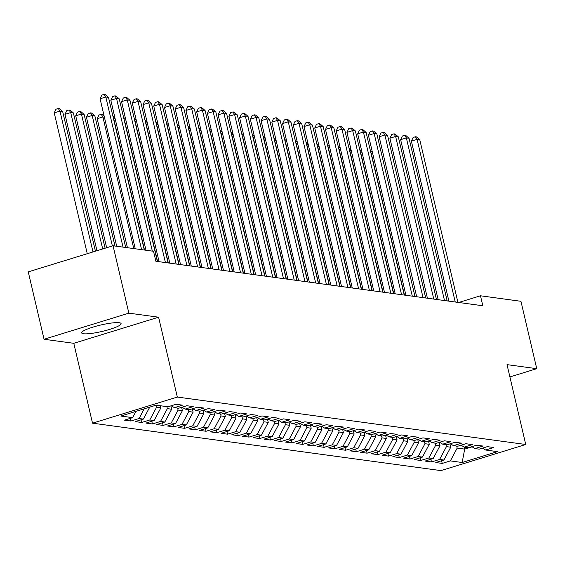 <?xml version="1.0" encoding="UTF-8"?>
<svg xmlns="http://www.w3.org/2000/svg" width="565" height="565" viewBox="0 0 565 565"><rect width="100%" height="100%" fill="white"/><g stroke="black" fill="none" stroke-linecap="round" stroke-linejoin="round"><path stroke-width="0.85" d="M119.257 322.735A20.262 3.284 166.8 0 0 96.728 326.026A20.262 3.284 166.8 0 0 81.65 332.863A20.262 3.284 166.8 0 0 83.5 333.746A20.262 3.284 166.8 0 0 106.029 330.447A20.262 3.284 166.8 0 0 121.108 323.611A20.262 3.284 166.8 0 0 119.257 322.735M92.519 423.178L440.94 470.61L525.747 444.493L177.325 397.061L92.519 423.178L73.789 343.315L158.596 317.198L128.862 313.151L44.056 339.261L73.789 343.315M44.056 339.261L28.25 271.878L113.057 245.761L128.862 313.151M464.218 447.113L464.691 449.111L462.156 462.509L497.454 451.633L485.646 450.03L493.782 447.522L487.341 446.647L479.205 449.154L474.911 448.568L483.047 446.06L476.606 445.185L468.47 447.692L464.176 447.106L472.312 444.599L465.871 443.723L457.735 446.23L453.441 445.644L461.584 443.137L455.143 442.261L447.007 444.768L442.713 444.182L450.849 441.675L444.408 440.799L436.272 443.306L431.978 442.72L440.114 440.213L433.673 439.337L425.537 441.844L421.243 441.258L429.379 438.758L422.938 437.875L414.802 440.382L410.508 439.796L418.644 437.296L412.203 436.42L404.067 438.92L399.773 438.341L407.909 435.834L401.468 434.958L393.332 437.458L389.038 436.879L397.174 434.372L390.74 433.496L382.597 436.003L378.31 435.417L386.446 432.91L380.005 432.034L371.869 434.541L367.575 433.955L375.711 431.448L369.27 430.572L361.134 433.08L356.84 432.493L364.976 429.986L358.535 429.11L350.399 431.618L346.105 431.031L354.241 428.524L347.8 427.649L339.664 430.156L335.37 429.57L343.506 427.062L337.065 426.187L328.929 428.694L324.635 428.108L332.771 425.6L326.337 424.725L318.194 427.232L313.9 426.646L322.043 424.138L315.602 423.263L307.466 425.77L303.172 425.184L311.308 422.684L304.867 421.801L296.731 424.308L292.437 423.722L300.573 421.222L294.132 420.346L285.996 422.846L281.702 422.267L289.838 419.76L283.397 418.884L275.261 421.384L270.967 420.805L279.103 418.298L272.662 417.422L264.526 419.922L260.232 419.343L268.368 416.836L261.927 415.96L253.791 418.467L249.497 417.881L257.64 415.374L251.199 414.498L243.056 417.005L238.769 416.419L246.905 413.912L240.464 413.036L232.328 415.543L228.034 414.957L236.17 412.45L229.729 411.574L221.593 414.081L217.299 413.495L225.435 410.988L218.994 410.112L210.858 412.62L206.564 412.033L214.7 409.526L208.259 408.65L200.123 411.158L195.829 410.571L203.965 408.064L197.524 407.188L189.388 409.696L185.094 409.109L193.23 406.609L186.796 405.727L178.653 408.234L174.359 407.648L182.502 405.147L176.061 404.272L167.925 406.772L156.117 405.169L120.818 416.038L132.627 417.641L124.491 420.148L130.925 421.024L139.068 418.524L143.355 419.103L135.219 421.61L141.66 422.486L149.796 419.979L154.09 420.565L145.954 423.072L152.395 423.948L160.531 421.441L164.825 422.027L156.689 424.534L163.13 425.41L171.266 422.902L175.56 423.489L167.424 425.996L173.865 426.872L182.001 424.364L186.295 424.951L178.159 427.458L184.6 428.334L192.736 425.826L197.03 426.413L188.894 428.92L195.328 429.796L203.471 427.288L207.765 427.875L199.622 430.382L206.063 431.257L214.199 428.75L218.493 429.336L210.357 431.837L216.798 432.719L224.934 430.212L229.228 430.798L221.092 433.298L227.533 434.181L235.669 431.674L239.963 432.26L231.827 434.76L238.268 435.636L246.404 433.136L250.698 433.715L242.562 436.222L249.003 437.098L257.139 434.598L261.433 435.177L253.297 437.684L259.738 438.56L267.874 436.053L272.168 436.639L264.024 439.146L270.466 440.022L278.609 437.515L282.896 438.101L274.76 440.608L281.201 441.484L289.337 438.977L293.63 439.563L285.495 442.07L291.936 442.946L300.072 440.439L304.365 441.025L296.23 443.532L302.671 444.408L310.807 441.901L315.101 442.487L306.964 444.994L313.406 445.87L321.541 443.363L325.836 443.949L317.7 446.456L324.141 447.332L332.277 444.825L336.571 445.411L328.435 447.911L334.868 448.794L343.012 446.286L347.305 446.873L339.162 449.373L345.603 450.256L353.739 447.748L358.033 448.335L349.897 450.835L356.338 451.71L364.474 449.21L368.768 449.789L360.632 452.297L367.073 453.172L375.209 450.672L379.503 451.251L371.367 453.759L377.808 454.634L385.944 452.127L390.238 452.713L382.102 455.221L388.543 456.096L396.679 453.589L400.973 454.175L392.837 456.682L399.278 457.558L407.414 455.051L411.708 455.637L403.565 458.144L410.006 459.02L418.142 456.513L422.436 457.099L414.3 459.606L420.741 460.482L428.877 457.975L433.171 458.561L425.035 461.068L431.476 461.944L439.612 459.437L443.906 460.023L435.77 462.53L442.211 463.406L441.583 460.736M462.156 462.509L450.347 460.899L442.211 463.406M113.057 245.761L153.525 251.27L155.862 261.256L482.821 305.764L480.476 295.785L458.716 302.487M449.945 443.864L450.736 447.212L446.442 446.632L445.969 444.627M443.906 460.023L450.736 447.212M439.612 459.437L446.442 446.632M485.646 450.03L482.567 448.116M439.21 442.402L440.001 445.757L435.707 445.171L435.234 443.165M433.171 458.561L440.001 445.757M428.877 457.975L435.707 445.171M474.911 448.568L471.839 446.654M428.482 440.94L429.266 444.295L424.972 443.709L424.506 441.703M422.436 457.099L429.266 444.295M418.142 456.513L424.972 443.709M464.176 447.106L461.104 445.192M417.747 439.478L418.531 442.833L414.237 442.247L413.771 440.241M411.708 455.637L418.531 442.833M407.414 455.051L414.237 442.247M453.441 445.644L450.369 443.73M407.012 438.016L407.796 441.371L403.502 440.785L403.036 438.779M400.973 454.175L407.796 441.371M396.679 453.589L403.502 440.785M442.713 444.182L439.634 442.268M396.277 436.554L397.068 439.909L392.774 439.323L392.301 437.317M390.238 452.713L397.068 439.909M385.944 452.127L392.774 439.323M431.978 442.72L428.899 440.806M385.542 435.092L386.333 438.447L382.039 437.861L381.566 435.862M379.503 451.251L386.333 438.447M375.209 450.672L382.039 437.861M421.243 441.258L418.164 439.351M374.807 433.63L375.598 436.985L371.304 436.399L370.831 434.4M368.768 449.789L375.598 436.985M364.474 449.21L371.304 436.399M410.508 439.796L407.436 437.889M364.079 432.168L364.863 435.523L360.569 434.937L360.096 432.938M358.033 448.335L364.863 435.523M353.739 447.748L360.569 434.937M399.773 438.341L396.701 436.427M353.344 430.707L354.128 434.061L349.834 433.482L349.368 431.476M347.305 446.873L354.128 434.061M343.012 446.286L349.834 433.482M389.038 436.879L385.966 434.965M342.609 429.252L343.393 432.599L339.099 432.02L338.633 430.014M336.571 445.411L343.393 432.599M332.277 444.825L339.099 432.02M378.31 435.417L375.231 433.503M331.874 427.79L332.658 431.137L328.371 430.558L327.898 428.553M325.836 443.949L332.658 431.137M321.541 443.363L328.371 430.558M367.575 433.955L364.496 432.041M321.139 426.328L321.93 429.683L317.636 429.096L317.163 427.091M315.101 442.487L321.93 429.683M310.807 441.901L317.636 429.096M356.84 432.493L353.761 430.579M310.404 424.866L311.195 428.221L306.901 427.634L306.428 425.629M304.365 441.025L311.195 428.221M300.072 440.439L306.901 427.634M346.105 431.031L343.033 429.118M299.676 423.404L300.46 426.759L296.166 426.172L295.693 424.167M293.63 439.563L300.46 426.759M289.337 438.977L296.166 426.172M335.37 429.57L332.298 427.656M288.941 421.942L289.725 425.297L285.431 424.711L284.965 422.705M282.896 438.101L289.725 425.297M278.609 437.515L285.431 424.711M324.635 428.108L321.563 426.194M278.206 420.48L278.99 423.835L274.696 423.249L274.23 421.243M272.168 436.639L278.99 423.835M267.874 436.053L274.696 423.249M313.9 426.646L310.828 424.732M267.471 419.018L268.255 422.373L263.961 421.787L263.495 419.788M261.433 435.177L268.255 422.373M257.139 434.598L263.961 421.787M303.172 425.184L300.093 423.277M256.736 417.556L257.527 420.911L253.233 420.325L252.76 418.326M250.698 433.715L257.527 420.911M246.404 433.136L253.233 420.325M292.437 423.722L289.358 421.815M246.001 416.094L246.792 419.449L242.498 418.863L242.025 416.864M239.963 432.26L246.792 419.449M235.669 431.674L242.498 418.863M281.702 422.267L278.623 420.353M235.266 414.632L236.057 417.987L231.763 417.408L231.29 415.402M229.228 430.798L236.057 417.987M224.934 430.212L231.763 417.408M270.967 420.805L267.895 418.891M224.538 413.17L225.322 416.525L221.028 415.946L220.562 413.94M218.493 429.336L225.322 416.525M214.199 428.75L221.028 415.946M260.232 419.343L257.16 417.429M213.803 411.716L214.587 415.063L210.293 414.484L209.827 412.478M207.765 427.875L214.587 415.063M203.471 427.288L210.293 414.484M249.497 417.881L246.425 415.967M203.068 410.254L203.852 413.608L199.558 413.022L199.092 411.016M197.03 426.413L203.852 413.608M192.736 425.826L199.558 413.022M238.769 416.419L235.69 414.505M192.333 408.792L193.117 412.146L188.83 411.56L188.357 409.554M186.295 424.951L193.117 412.146M182.001 424.364L188.83 411.56M228.034 414.957L224.955 413.043M181.598 407.33L182.389 410.684L178.095 410.098L177.622 408.092M175.56 423.489L182.389 410.684M171.266 422.902L178.095 410.098M217.299 413.495L214.22 411.581M170.863 405.868L171.654 409.222L167.36 408.636L166.887 406.631M164.825 422.027L171.654 409.222M160.531 421.441L167.36 408.636M206.564 412.033L203.492 410.119M160.446 405.755L160.919 407.761L156.625 407.174L156.152 405.169M154.09 420.565L160.919 407.761M149.796 419.979L156.625 407.174M195.829 410.571L192.757 408.657M143.355 419.103L149.739 407.132M139.068 418.524L144.23 408.827M185.094 409.109L182.022 407.195M132.627 417.641L135.967 411.369M174.359 407.648L171.287 405.741M509.905 376.947L536.75 368.677L520.944 301.293L480.476 295.785M158.596 317.198L177.325 397.061M536.75 368.677L507.017 364.63L525.747 444.493M456.704 446.089L457.177 448.094L464.691 449.111L472.114 446.83M450.347 460.899L457.177 448.094M130.925 421.024L130.303 418.361M141.66 422.486L141.038 419.823M152.395 423.948L151.773 421.278M163.13 425.41L162.501 422.74M173.865 426.872L173.236 424.202M184.6 428.334L183.971 425.664M195.328 429.796L194.706 427.126M206.063 431.257L205.441 428.588M216.798 432.719L216.176 430.05M227.533 434.181L226.904 431.512M238.268 435.636L237.639 432.974M249.003 437.098L248.374 434.436M259.738 438.56L259.109 435.898M270.466 440.022L269.844 437.352M281.201 441.484L280.579 438.814M291.936 442.946L291.307 440.276M302.671 444.408L302.042 441.738M313.406 445.87L312.777 443.2M324.141 447.332L323.512 444.662M334.868 448.794L334.247 446.124M345.603 450.256L344.982 447.586M356.338 451.71L355.717 449.048M367.073 453.172L366.445 450.51M377.808 454.634L377.18 451.972M388.543 456.096L387.915 453.427M399.278 457.558L398.65 454.889M410.006 459.02L409.385 456.351M420.741 460.482L420.12 457.812M431.476 461.944L430.848 459.274M141.61 249.652L105.81 96.996L108.487 97.357L144.294 250.013M135.268 248.784L100.076 98.762L105.81 96.996L104.13 94.39L105.203 94.539L108.487 97.357M100.076 98.762L101.841 95.097L104.13 94.39M95.421 251.192L62.651 111.475L59.968 111.114L54.233 112.873L87.264 253.706M54.233 112.873L55.999 109.215L58.294 108.508L59.968 111.114L92.999 251.941M58.294 108.508L59.367 108.65L62.651 111.475M152.345 251.114L116.538 98.458L119.222 98.819L157.374 261.461M145.996 250.246L110.811 100.224L116.538 98.458L114.864 95.852L115.938 95.993L119.222 98.819M110.811 100.224L112.576 96.559L114.864 95.852M165.418 262.555L127.273 99.92L129.957 100.28L168.102 262.923M159.076 261.694L121.546 101.679L127.273 99.92L125.6 97.314L126.673 97.455L129.957 100.28M121.546 101.679L123.311 98.02L125.6 97.314M105.111 248.212L73.379 112.936L70.703 112.569L64.968 114.335L96.961 250.719M64.968 114.335L66.734 110.676L69.022 109.97L70.703 112.569L102.689 248.953M69.022 109.97L70.095 110.111L73.379 112.936M114.992 246.029L84.114 114.398L81.431 114.031L75.703 115.797L106.651 247.738M75.703 115.797L77.469 112.131L79.757 111.425L81.431 114.031L112.379 245.973M79.757 111.425L80.83 111.573L84.114 114.398M176.153 264.017L138.008 101.375L140.692 101.742L178.837 264.385M169.811 263.156L132.281 103.141L138.008 101.375L136.334 98.776L137.408 98.917L140.692 101.742M132.281 103.141L134.039 99.475L136.334 98.776M186.888 265.479L148.743 102.837L151.427 103.204L189.572 265.847M180.546 264.618L143.016 104.603L148.743 102.837L147.07 100.231L148.143 100.379L151.427 103.204M143.016 104.603L144.774 100.937L147.07 100.231M125.727 247.484L94.849 115.86L92.166 115.493L86.438 117.259L116.694 246.255M86.438 117.259L88.204 113.593L90.492 112.887L92.166 115.493L123.043 247.124M90.492 112.887L91.565 113.035L94.849 115.86M104.391 117.16L102.901 116.955L97.173 118.721L127.429 247.717M97.173 118.721L98.932 115.055L101.227 114.349L102.901 116.955L133.771 248.586M101.227 114.349L102.3 114.497L104.137 116.079M197.623 266.941L159.478 104.299L162.162 104.666L200.307 267.309M191.274 266.073L153.744 106.065L159.478 104.299L157.805 101.693L158.878 101.841L162.162 104.666M153.744 106.065L155.509 102.399L157.805 101.693M115.126 118.622L113.636 118.417L144.506 250.048M112.845 115.931L114.872 117.541M113.311 117.916L113.445 118.473M208.358 268.403L170.213 105.761L172.897 106.128L211.042 268.763M202.009 267.535L164.479 107.527L170.213 105.761L168.532 103.155L169.606 103.303L172.897 106.128M164.479 107.527L166.244 103.861L168.532 103.155M125.861 120.084L124.371 119.879L157.586 261.489M123.58 117.393L125.607 119.003M124.046 119.377L124.18 119.935M219.093 269.865L180.941 107.223L183.625 107.59L221.777 270.225M212.744 268.997L175.214 108.989L180.941 107.223L179.267 104.617L180.341 104.765L183.625 107.59M175.214 108.989L176.979 105.323L179.267 104.617M229.828 271.327L191.676 108.685L194.36 109.052L232.512 271.687M223.479 270.458L185.949 110.45L191.676 108.685L190.002 106.079L191.076 106.227L194.36 109.052M185.949 110.45L187.714 106.785L190.002 106.079M240.556 272.782L202.411 110.147L205.095 110.514L243.24 273.149M234.214 271.92L196.684 111.912L202.411 110.147L200.737 107.541L201.811 107.689L205.095 110.514M196.684 111.912L198.442 108.247L200.737 107.541M251.291 274.244L213.146 111.609L215.83 111.976L253.975 274.611M244.949 273.382L207.419 113.374L213.146 111.609L211.472 109.003L212.546 109.151L215.83 111.976M207.419 113.374L209.177 109.709L211.472 109.003M262.026 275.706L223.881 113.071L226.565 113.431L264.71 276.073M255.677 274.844L218.147 114.836L223.881 113.071L222.207 110.465L223.281 110.613L226.565 113.431M218.147 114.836L219.912 111.171L222.207 110.465M272.761 277.168L234.616 114.533L237.3 114.893L275.445 277.535M266.412 276.306L228.882 116.298L234.616 114.533L232.935 111.927L234.009 112.068L237.3 114.893M228.882 116.298L230.647 112.633L232.935 111.927M283.496 278.63L245.344 115.995L248.028 116.355L286.18 278.997M277.147 277.768L239.617 117.753L245.344 115.995L243.67 113.388L244.744 113.53L248.028 116.355M239.617 117.753L241.382 114.095L243.67 113.388M294.231 280.092L256.079 117.449L258.763 117.817L296.915 280.459M287.882 279.23L250.352 119.215L256.079 117.449L254.405 114.85L255.479 114.992L258.763 117.817M250.352 119.215L252.117 115.557L254.405 114.85M304.959 281.554L266.814 118.911L269.498 119.279L307.643 281.921M298.617 280.692L261.087 120.677L266.814 118.911L265.14 116.305L266.214 116.454L269.498 119.279M261.087 120.677L262.845 117.012L265.14 116.305M315.694 283.016L277.549 120.373L280.233 120.741L318.378 283.383M309.352 282.147L271.822 122.139L277.549 120.373L275.875 117.767L276.949 117.916L280.233 120.741M271.822 122.139L273.58 118.473L275.875 117.767M326.429 284.478L288.284 121.835L290.968 122.202L329.113 284.838M320.08 283.609L282.557 123.601L288.284 121.835L286.61 119.229L287.684 119.377L290.968 122.202M282.557 123.601L284.315 119.935L286.61 119.229M337.164 285.939L299.019 123.297L301.703 123.664L339.848 286.3M330.815 285.071L293.284 125.063L299.019 123.297L297.345 120.691L298.419 120.839L301.703 123.664M293.284 125.063L295.05 121.397L297.345 120.691M347.899 287.401L309.754 124.759L312.438 125.126L350.582 287.762M341.55 286.533L304.019 126.525L309.754 124.759L308.073 122.153L309.147 122.301L312.438 125.126M304.019 126.525L305.785 122.859L308.073 122.153M358.634 288.856L320.482 126.221L323.166 126.588L361.318 289.224M352.285 287.995L314.754 127.987L320.482 126.221L318.808 123.615L319.882 123.763L323.166 126.588M314.754 127.987L316.52 124.321L318.808 123.615M369.369 290.318L331.217 127.683L333.901 128.05L372.045 290.685M363.02 289.457L325.489 129.449L331.217 127.683L329.543 125.077L330.617 125.225L333.901 128.05M325.489 129.449L327.255 125.783L329.543 125.077M380.097 291.78L341.952 129.145L344.636 129.505L382.78 292.147M373.755 290.919L336.224 130.911L341.952 129.145L340.278 126.539L341.352 126.687L344.636 129.505M336.224 130.911L337.983 127.245L340.278 126.539M390.832 293.242L352.687 130.607L355.371 130.967L393.515 293.609M384.49 292.38L346.959 132.372L352.687 130.607L351.013 128.001L352.087 128.142L355.371 130.967M346.959 132.372L348.718 128.707L351.013 128.001M401.567 294.704L363.422 132.069L366.106 132.429L404.25 295.071M395.218 293.842L357.687 133.827L363.422 132.069L361.748 129.463L362.822 129.604L366.106 132.429M357.687 133.827L359.453 130.169L361.748 129.463M412.302 296.166L374.157 133.524L376.841 133.891L414.985 296.533M405.952 295.304L368.422 135.289L374.157 133.524L372.476 130.925L373.55 131.066L376.841 133.891M368.422 135.289L370.188 131.631L372.476 130.925M423.037 297.628L384.885 134.986L387.569 135.353L425.72 297.995M416.688 296.766L379.157 136.751L384.885 134.986L383.211 132.38L384.285 132.528L387.569 135.353M379.157 136.751L380.923 133.086L383.211 132.38M433.772 299.09L395.62 136.447L398.304 136.815L436.455 299.457M427.423 298.221L389.892 138.213L395.62 136.447L393.946 133.841L395.02 133.99L398.304 136.815M389.892 138.213L391.658 134.548L393.946 133.841M136.596 121.546L135.106 121.341L168.321 262.951M134.315 118.855L136.342 120.465M134.781 120.839L134.908 121.397M147.331 123.008L145.834 122.803L179.049 264.413M145.05 120.317L147.077 121.927M145.516 122.301L145.643 122.859M158.059 124.47L156.569 124.265L189.784 265.875M155.785 121.779L157.812 123.389M156.244 123.763L156.378 124.321M168.794 125.924L167.304 125.727L200.519 267.337M166.52 123.241L168.54 124.844M166.979 125.218L167.113 125.783M179.529 127.386L178.039 127.189L211.254 268.799M177.248 124.703L179.275 126.306M177.714 126.68L177.848 127.245M190.264 128.848L188.774 128.643L221.989 270.254M187.983 126.165L190.01 127.768M188.449 128.142L188.583 128.707M200.999 130.31L199.509 130.105L232.724 271.716M198.718 127.626L200.745 129.23M199.184 129.604L199.318 130.169M211.734 131.772L210.237 131.567L243.451 273.178M209.453 129.081L211.48 130.692M209.919 131.066L210.046 131.631M222.469 133.234L220.972 133.029L254.186 274.639M220.188 130.543L222.215 132.154M220.654 132.528L220.781 133.093M233.197 134.696L231.707 134.491L264.921 276.101M230.923 132.005L232.942 133.615M231.382 133.99L231.516 134.548M243.932 136.158L242.441 135.953L275.656 277.563M241.651 133.467L243.677 135.077M242.117 135.452L242.251 136.01M254.667 137.62L253.177 137.415L286.391 279.025M252.386 134.929L254.412 136.539M252.852 136.914L252.986 137.472M265.402 139.082L263.912 138.877L297.126 280.487M263.12 136.391L265.147 138.001M263.587 138.376L263.721 138.934M276.137 140.544L274.647 140.339L307.854 281.949M273.856 137.853L275.882 139.463M274.322 139.838L274.449 140.395M286.872 141.999L285.374 141.801L318.589 283.411M284.591 139.315L286.617 140.918M285.057 141.292L285.184 141.857M297.6 143.461L296.109 143.263L329.324 284.873M295.326 140.777L297.352 142.38M295.785 142.754L295.919 143.319M308.335 144.923L306.844 144.718L340.059 286.328M306.053 142.239L308.08 143.842M306.52 144.216L306.654 144.781M319.07 146.384L317.579 146.18L350.794 287.79M316.788 143.701L318.815 145.304M317.255 145.678L317.389 146.243M329.805 147.846L328.314 147.642L361.529 289.252M327.523 145.156L329.55 146.766M327.99 147.14L328.124 147.705M340.54 149.308L339.049 149.104L372.264 290.714M338.258 146.618L340.285 148.228M338.725 148.602L338.852 149.167M351.275 150.77L349.777 150.565L382.992 292.176M348.993 148.079L351.02 149.69M349.46 150.064L349.587 150.622M444.5 300.552L406.355 137.909L409.039 138.277L447.183 300.912M438.158 299.683L400.627 139.675L406.355 137.909L404.681 135.303L405.755 135.452L409.039 138.277M400.627 139.675L402.386 136.01L404.681 135.303M362.003 152.232L360.512 152.027L393.727 293.638M359.728 149.541L361.755 151.152M360.195 151.526L360.322 152.084M455.235 302.014L417.09 139.371L419.774 139.739L457.918 302.374M448.893 301.145L411.362 141.137L417.09 139.371L415.416 136.765L416.49 136.914L419.774 139.739M411.362 141.137L413.121 137.472L415.416 136.765M372.738 153.694L371.247 153.489L404.462 295.099M370.463 151.003L372.483 152.614M370.923 152.988L371.057 153.546"/></g></svg>
